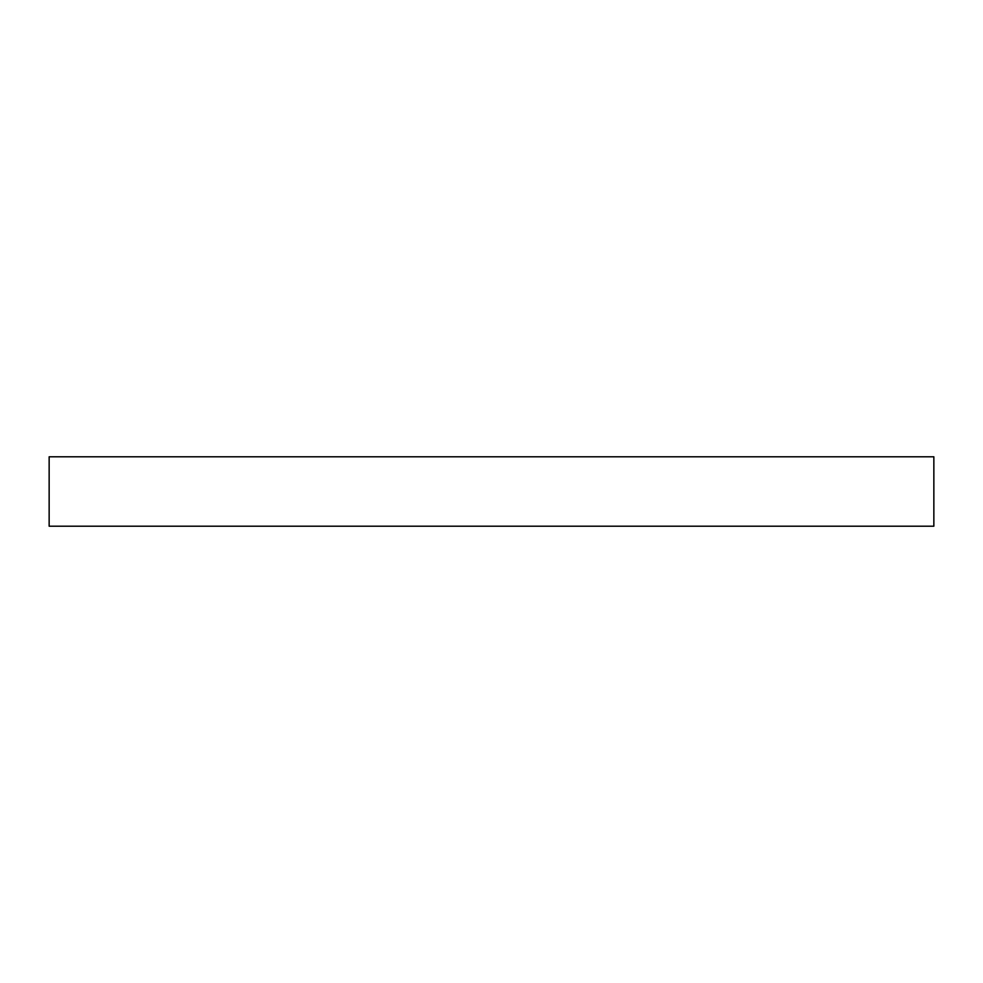 <?xml version="1.0" encoding="UTF-8"?>
<svg xmlns="http://www.w3.org/2000/svg" width="983" height="983" viewBox="0 0 983 983"><rect width="100%" height="100%" fill="white"/><g stroke="black" fill="none" stroke-linecap="round" stroke-linejoin="round"><path stroke-width="1.47" d="M933.85 456.8L49.15 456.8L49.15 526.2L933.85 526.2L933.85 456.8"/></g></svg>
